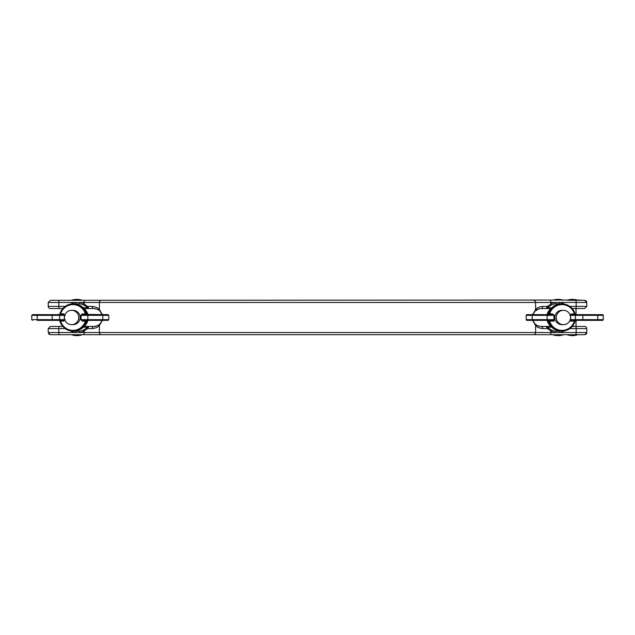 <?xml version="1.0" encoding="UTF-8"?>
<svg xmlns="http://www.w3.org/2000/svg" width="635" height="635" viewBox="0 0 635 635"><rect width="100%" height="100%" fill="white"/><g stroke="black" fill="none" stroke-linecap="round" stroke-linejoin="round"><path stroke-width="0.95" d="M81.772 320.365L108.077 320.365L81.772 320.365A0.714 0.714 0 0 1 81.058 319.651L81.058 315.349A0.714 0.714 0 0 1 81.772 314.635L108.077 314.635L86.598 314.42M49.355 334.431A2.151 2.151 0 0 1 48.704 333.899M70.644 304.101A15.2 14.676 90 0 1 75.462 302.458L79.692 302.458A15.2 14.676 90 0 1 84.114 303.895L87.416 306.403L92.321 306.403A2.151 1.373 -90 0 0 93.702 308.546A8.953 8.953 0 0 1 102.179 314.635L99.973 311.11C99.084 309.824 96.988 308.967 93.702 308.546A8.953 8.953 0 0 1 102.179 314.635A8.953 8.953 0 0 0 93.702 308.546L83.955 308.546M576.747 326.453L584.629 326.453A2.151 2.151 0 0 1 586.78 328.597L569.841 328.597M526.201 319.651L553.942 319.651L553.228 320.365L526.923 320.365A0.714 0.714 0 0 1 526.201 319.651L526.201 315.349A0.714 0.714 0 0 1 526.923 314.635L553.228 314.635A0.714 0.714 -90 0 1 553.942 315.349L526.201 315.349M576.112 320.365A0.714 0.714 -90 0 1 575.397 319.651L603.25 319.651A0.714 0.714 0 0 1 602.536 320.365L571.397 320.365L569.928 321.08L570.674 319.651L575.397 319.651L575.397 315.349L570.674 315.349L571.397 314.635L602.536 314.635A0.714 0.714 0 0 1 603.25 315.349L575.397 315.349A0.714 0.714 90 0 1 576.112 314.635M570.587 317.5A7.16 7.152 90 0 0 563.436 310.34A7.16 7.152 90 0 0 556.284 317.5A7.16 7.152 90 0 0 563.436 324.66A7.16 7.152 90 0 0 570.587 317.5M563.436 324.66L562.007 324.66A7.16 7.152 -90 0 1 554.855 317.5A7.16 7.152 -90 0 1 562.007 310.34L563.436 310.34M37.219 314.635L37.179 319.651L64.326 319.651L63.603 320.365L37.219 320.365L37.179 319.651L31.75 319.651L31.75 315.349L32.464 314.635L63.603 314.635L64.326 315.349L31.75 315.349M78.716 317.5A7.16 7.152 90 0 1 71.564 324.66A7.16 7.152 90 0 1 64.413 317.5A7.16 7.152 90 0 1 71.564 310.34A7.16 7.152 90 0 1 78.716 317.5M71.564 310.34L72.993 310.34A7.16 7.152 90 0 1 80.145 317.5A7.16 7.152 90 0 1 72.993 324.66L71.564 324.66M81.597 334.955A17.185 17.185 0 0 1 72.144 334.955L81.597 334.685M81.597 300.315L81.597 300.045A17.185 17.185 0 0 0 72.144 300.045L81.597 300.045M562.856 334.955A17.185 17.185 0 0 1 553.403 334.955L562.856 334.685M562.856 300.315L562.856 300.045A17.185 17.185 0 0 0 553.403 300.045L562.856 300.045M62.547 308.546L50.371 308.546A2.151 2.151 0 0 1 48.22 306.403L48.22 302.458L50.371 300.315L577.183 300.045A17.185 17.185 0 0 0 567.73 300.045M65.159 328.597L48.22 328.597L48.22 332.542L48.22 328.597L50.371 326.453L62.786 326.453M86.614 320.564L86.416 320.905A0.714 0.714 90 0 1 87.106 320.365L86.598 320.58M63.603 320.365L63.643 321.08L60.619 321.08A12.89 12.875 -90 0 0 85.352 321.08L86.797 320.365L86.074 321.278A13.605 13.589 90 0 1 59.968 321.278L59.095 320.365L60.515 320.905L59.968 321.278C62.143 327.454 66.492 330.724 73.017 331.105L73.708 331.105A13.605 13.605 0 0 0 87.003 320.373A13.605 13.589 90 0 1 73.708 331.105M548.156 315.46L548.584 314.095A0.714 0.714 -90 0 1 547.894 314.635L527.233 314.635M82.264 314.635L82.304 313.92L85.352 313.92A12.89 12.875 -90 0 0 60.619 313.92L59.095 314.635L59.968 313.722A13.605 13.589 90 0 1 86.074 313.722L86.797 314.635L85.447 314.095L86.074 313.722M85.447 314.095L86.614 314.436M567.73 334.685L577.183 334.685M564.356 330.898A15.2 14.676 -90 0 1 559.538 332.542L586.78 332.542A2.151 2.151 0 0 1 584.629 334.685L50.371 334.685L48.22 332.542L75.462 332.542L75.922 331.168L79.772 331.168A13.819 13.343 -90 0 0 83.796 329.867L88.963 326.453L93.702 326.453A8.953 8.953 0 0 0 102.179 320.365A8.953 8.953 0 0 1 97.734 325.493A8.953 8.953 0 0 0 102.179 320.365L99.973 323.89C99.084 325.176 96.988 326.033 93.702 326.453L88.963 326.453L93.702 326.453C96.988 326.033 99.084 325.176 99.973 323.89A2.151 2.024 45.5 0 0 99.393 325.422C98.29 327.065 95.933 328.128 92.321 328.597L87.416 328.597L84.114 331.105L83.796 329.867M577.183 300.045L584.629 300.315A2.151 2.151 0 0 1 586.78 302.458L559.538 302.458L559.078 303.832L555.228 303.832A13.819 13.343 90 0 0 551.204 305.133L546.036 308.546L541.298 308.546C538.012 308.967 535.916 309.824 535.027 311.11L539.044 308.84M100.02 311.158L102.171 314.619M100.774 322.993L99.973 323.89M534.313 323.096L533.186 321.286M534.225 312.007L534.98 311.166M548.005 327.589A1.429 0.445 -46.1 0 1 547.584 328.597L546.036 326.453L551.204 329.867A13.819 13.343 90 0 0 555.228 331.168L559.078 331.168L559.538 332.542L555.308 332.542A15.2 14.676 -90 0 1 550.886 331.105L547.584 328.597L542.679 328.597A2.151 1.373 -90 0 0 541.298 326.453A8.953 8.953 0 0 1 532.821 320.365L535.027 323.89C535.916 325.176 538.012 326.033 541.298 326.453A8.953 8.953 0 0 1 532.821 320.365A8.953 8.953 0 0 0 541.298 326.453L551.045 326.453M37.219 320.365L59.412 320.365M59.412 314.635L32.464 314.635M527.233 320.365L547.894 320.365L548.394 320.905L548.203 320.183L548.394 320.905L549.648 321.08L549.688 320.365M575.588 320.365L602.02 320.365M602.02 314.635L574.421 314.635L574.381 313.92A12.89 12.875 90 0 0 549.648 313.92L552.696 313.92L552.736 314.635M553.45 319.651L554.133 321.08L552.736 320.365A0.714 0.714 13 0 0 552.767 320.365M549.688 314.635L549.648 313.92L548.823 314.095A13.605 13.589 -90 0 1 575.135 314.095L571.357 313.92L571.397 314.635M574.421 320.365L574.381 321.08L575.135 320.905A13.605 13.589 -90 0 1 548.823 320.905A0.714 0.714 -90 0 0 548.132 320.365M571.397 320.365L571.389 320.365A0.714 0.714 -90 0 1 570.682 319.651A0.714 0.714 -114.2 0 0 571.389 320.365M535.027 311.11A8.953 8.953 0 0 0 532.821 314.635A8.953 8.953 0 0 1 535.027 311.11L532.821 314.635A8.953 8.953 0 0 1 535.027 311.11A2.151 2.024 45.5 0 0 535.607 309.578C536.71 307.935 539.067 306.872 542.679 306.403A2.151 1.373 90 0 1 541.298 308.546L546.036 308.546L541.298 308.546M86.074 321.278L82.304 321.08L82.264 320.365M86.416 314.095A0.714 0.714 -90 0 0 87.106 314.635M73.708 303.895A13.605 13.589 90 0 1 86.987 314.627A13.605 13.605 0 0 0 73.708 303.895L73.017 303.895C66.492 304.276 62.143 307.546 59.968 313.722L63.643 313.92L63.603 314.635M60.515 320.905L59.095 320.365M85.447 320.905L86.416 320.905M60.515 314.095L59.095 314.635M572.214 326.453L584.629 326.453A2.151 2.151 0 0 1 586.78 328.597L586.78 332.542L584.914 334.669M577.183 334.955A17.185 17.185 0 0 1 567.73 334.955M576.032 326.453L576.032 320.365M576.032 314.635L576.032 308.546L576.747 308.546L572.214 308.546L575.604 308.546A2.151 0.556 -90 0 0 576.159 306.403L576.159 302.458A2.151 0.556 90 0 0 575.604 300.315L584.629 300.315L586.78 302.458L586.78 306.403L584.629 308.546L575.604 308.546M65.159 306.403L48.22 306.403L48.22 302.458L58.841 302.458A2.151 0.556 -90 0 1 59.396 300.315M542.679 328.597C539.067 328.128 536.71 327.065 535.607 325.422L532.63 320.365M551.045 308.546L546.036 308.546L547.584 306.403L550.886 303.895L551.204 305.133M92.321 306.403C95.933 306.872 98.29 307.935 99.393 309.578L102.37 314.635M102.37 320.365L99.393 325.422L99.393 332.542L555.308 332.542L555.228 331.168M532.63 314.635L535.607 309.578L535.607 302.458L79.692 302.458L79.772 303.832L75.922 303.832A13.819 13.343 -90 0 0 75.144 303.967M567.73 300.315L575.604 300.315M83.955 326.453L88.963 326.453L87.416 328.597A1.429 0.445 -133.9 0 1 86.995 327.589M62.786 308.546L50.371 308.546M86.995 307.411A1.429 0.445 133.9 0 1 87.416 306.403L88.963 308.546L83.796 305.133A13.819 13.343 -90 0 0 79.772 303.832M75.144 331.033A13.819 13.343 -90 0 0 75.922 331.168M559.856 303.967A13.819 13.343 90 0 0 559.078 303.832M559.078 331.168A13.819 13.343 90 0 0 559.856 331.033M102.179 320.365A8.953 8.953 0 0 1 93.702 326.453A8.953 8.953 0 0 0 95.956 326.16A8.953 8.953 0 0 1 93.702 326.453A2.151 1.373 90 0 0 92.321 328.597M99.973 311.11A2.151 2.024 -45.5 0 1 99.393 309.578L99.393 302.458A2.151 2.088 90 0 1 101.473 300.315M533.527 334.685A2.151 2.088 90 0 0 535.607 332.542L535.607 325.422A2.151 2.024 -45.5 0 0 535.027 323.89M79.772 331.168L79.692 332.542L84.114 332.542L84.114 331.105A15.2 14.676 90 0 1 79.692 332.542L75.462 332.542A15.2 14.676 90 0 1 70.644 330.898M555.228 303.832L555.308 302.458L550.886 302.458L550.886 303.895A15.2 14.676 -90 0 1 555.308 302.458L559.538 302.458A15.2 14.676 -90 0 1 564.356 304.101M550.331 334.685A2.151 0.556 90 0 0 550.886 332.542L551.204 329.867M546.989 327.152A1.429 0.595 -40.8 0 1 547.584 327.152L551.704 327.152M546.989 307.848A1.429 0.595 40.8 0 0 547.584 307.848L551.704 307.848M542.679 306.403L547.584 306.403A1.429 0.445 46.1 0 1 548.005 307.411M88.011 327.152A1.429 0.595 -139.2 0 0 87.416 327.152L83.296 327.152M59.396 308.546A2.151 0.556 90 0 1 58.841 306.403L58.841 302.458L75.462 302.458L75.922 303.832M84.669 300.315A2.151 0.556 90 0 0 84.114 302.458L83.796 305.133M88.011 307.848A1.429 0.595 139.2 0 1 87.416 307.848L83.296 307.848M561.292 303.895A13.605 13.589 90 0 0 548.013 314.627A13.605 13.605 0 0 1 561.292 303.895L561.983 303.895C568.682 304.308 573.064 307.705 575.135 314.095A0.714 0.714 90 0 0 575.834 314.635L575.135 314.095M548.584 314.095L548.823 314.095A0.714 0.714 -90 0 1 548.132 314.635M571.357 313.92L569.928 315.349M569.928 320.5L569.928 321.08L574.381 321.08A12.89 12.875 90 0 1 549.648 321.08L554.133 321.08L554.133 315.349L552.696 313.92M561.292 331.105A13.605 13.605 0 0 1 547.997 320.381A13.605 13.589 90 0 0 561.292 331.105L561.983 331.105C568.682 330.692 573.064 327.295 575.135 320.905L575.834 320.365A0.714 0.714 90 0 0 575.135 320.905M82.304 313.92L80.867 315.349L80.867 319.651L82.304 321.08M65.072 315.349L63.643 313.92M63.643 321.08L65.072 319.651M532.821 320.365A8.953 8.953 0 0 0 541.298 326.453M80.867 319.651L87.844 319.651L87.844 315.349L80.867 315.349M87.884 320.365L87.844 319.651L108.799 319.651L108.799 315.349L87.844 315.349L87.884 314.635M102.806 320.365L102.806 314.635M52.141 320.365L52.141 314.635M58.888 320.365A0.714 0.714 -90 0 0 59.603 319.651L59.603 315.349A0.714 0.714 90 0 0 58.888 314.635M64.746 319.651L64.326 319.651L64.326 315.349L64.746 315.349M547.116 320.365L547.116 314.635M553.228 320.365A0.714 0.714 90 0 0 553.942 319.651L553.942 315.349L553.228 314.635M532.193 320.365L532.193 314.635M582.859 320.365L582.859 314.635M570.254 315.349L570.674 315.349L570.674 319.651M597.781 320.365L597.781 314.635M554.133 315.349L553.942 319.651M575.604 334.685A2.151 0.556 90 0 0 576.159 332.542L576.159 328.597A2.151 0.556 90 0 0 575.604 326.453M550.331 300.315A2.151 0.556 90 0 1 550.886 302.458L535.607 302.458A2.151 2.088 90 0 0 533.527 300.315M84.669 334.685A2.151 0.556 90 0 1 84.114 332.542L99.393 332.542A2.151 2.088 90 0 0 101.473 334.685M59.396 334.685A2.151 0.556 -90 0 1 58.841 332.542L58.841 328.597A2.151 0.556 -90 0 1 59.396 326.453M569.841 306.403L586.78 306.403L586.78 302.458M547.092 320.365A11.462 11.462 0 0 0 551.029 326.453M87.908 314.635A11.462 11.462 0 0 0 83.971 308.546M83.971 326.453A11.462 11.462 0 0 0 87.908 320.365M551.029 308.546A11.462 11.462 0 0 0 547.092 314.635M603.25 319.651L603.25 315.349M547.894 314.635L548.402 314.42M548.378 320.794L547.894 320.365M108.799 319.651L108.077 320.365M108.799 315.349L108.077 314.635M31.75 319.651L32.464 320.365M586.78 332.542L586.78 328.597M48.22 328.597L50.371 326.453M586.78 306.403L584.629 308.546"/></g></svg>

